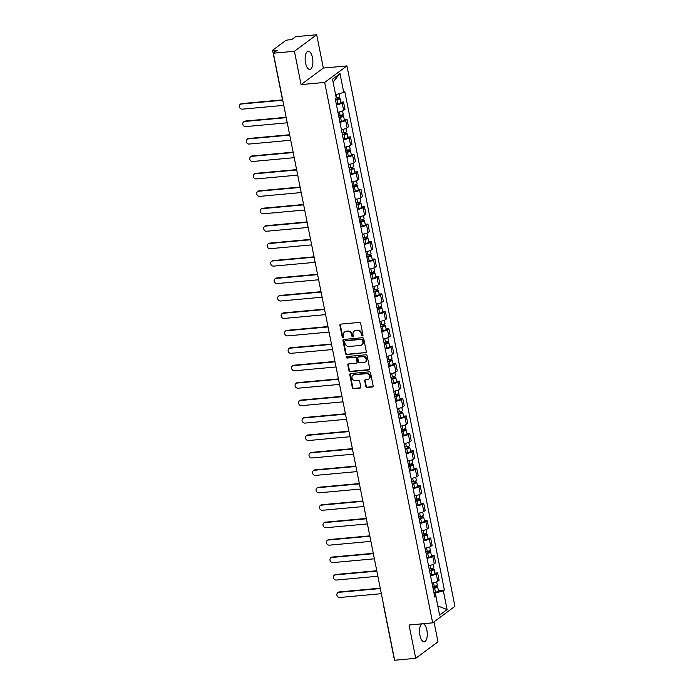 <?xml version="1.0" encoding="UTF-8"?>
<svg xmlns="http://www.w3.org/2000/svg" width="695" height="695" viewBox="0 0 695 695"><rect width="100%" height="100%" fill="white"/><g stroke="black" fill="none" stroke-linecap="round" stroke-linejoin="round"><path stroke-width="1.04" d="M362.425 335.911A0.808 0.704 -126.6 0 0 362.998 335.077L360.67 323.418A1.147 1.008 -126.6 0 0 359.411 322.411L340.715 324.122A1.147 1.008 -126.6 0 0 339.89 325.321L342.218 336.979A0.808 0.704 -126.6 0 0 343.678 336.84L343.373 335.338A3.675 3.232 -126.6 0 1 344.512 332.08A3.675 3.232 -126.6 0 1 345.997 331.515L347.552 331.376A3.675 3.232 -126.6 0 1 351.583 334.582L351.879 336.093A0.808 0.704 -126.6 0 0 353.338 335.963L353.034 334.451A3.675 3.232 -126.6 0 1 354.172 331.194A3.675 3.232 -126.6 0 1 355.658 330.638L357.213 330.49A3.675 3.232 -126.6 0 1 361.244 333.696L361.548 335.207A0.808 0.704 -126.6 0 0 362.425 335.911M354.172 331.194L354.615 330.863A3.675 3.232 -126.6 0 1 356.101 330.307L357.664 330.16A3.675 3.232 -126.6 0 1 361.687 333.365L361.991 334.877A0.808 0.704 -126.6 0 0 362.938 335.572M340.498 324.174A1.147 1.008 -126.6 0 0 340.333 324.991L342.67 336.649A0.808 0.704 -126.6 0 0 343.608 337.336M344.512 332.08L344.955 331.75A3.675 3.232 -126.6 0 1 346.44 331.185L348.004 331.046A3.675 3.232 -126.6 0 1 352.026 334.252L352.33 335.763A0.808 0.704 -126.6 0 0 353.277 336.458M421.943 623.823A9.122 3.814 84.8 0 0 419.919 635.308A9.122 3.814 84.8 0 0 424.219 641.815A9.122 3.814 84.8 0 0 426.86 630.157A9.122 3.814 84.8 0 0 423.194 623.71M312.489 57.763A9.122 3.814 84.8 0 0 308.18 51.256A9.122 3.814 84.8 0 0 305.539 62.915A9.122 3.814 84.8 0 0 309.848 69.422A9.122 3.814 84.8 0 0 312.489 57.763M365.813 386.472A1.147 1.008 -126.6 0 0 367.064 387.471L372.312 386.993A1.147 1.008 -126.6 0 0 373.137 385.803L370.548 372.85A1.147 1.008 -126.6 0 0 369.288 371.851L350.593 373.562A1.147 1.008 -126.6 0 0 349.767 374.753L352.356 387.706A1.147 1.008 -126.6 0 0 353.616 388.705L359.949 388.123A1.147 1.008 -126.6 0 0 360.774 386.933L359.663 381.39A1.147 1.008 -126.6 0 0 358.403 380.391L355.267 380.678A3.075 2.702 -126.6 0 1 354.094 374.805L366.404 373.675A3.075 2.702 -126.6 0 1 367.577 379.548L365.527 379.739A1.147 1.008 -126.6 0 0 364.701 380.93L365.813 386.472L366.256 386.142A1.147 1.008 -126.6 0 0 367.516 387.141L372.763 386.663A1.147 1.008 -126.6 0 0 372.972 386.62M301.074 84.59L323.34 68.067L316.685 34.75L294.419 51.274L301.074 84.59L324.678 82.427L432.664 622.842L409.06 625.005L415.714 658.321L394.656 660.25L273.352 53.202L277.296 50.275L274.012 50.579L274.386 52.438M294.419 51.274L273.352 53.202M365.492 352.86A1.147 1.008 -126.6 0 0 366.317 351.67L363.728 338.726A1.147 1.008 -126.6 0 0 362.469 337.718L343.773 339.429A1.147 1.008 -126.6 0 0 342.948 340.628L345.537 353.573A1.147 1.008 -126.6 0 0 346.796 354.58L365.944 352.53A1.147 1.008 -126.6 0 0 366.161 352.487M367.134 355.788L369.723 368.732A1.147 1.008 -126.6 0 1 368.906 369.931L350.202 371.643A1.147 1.008 -126.6 0 1 348.951 370.635L347.839 365.092A1.147 1.008 -126.6 0 1 348.655 363.902L356.24 363.207A1.147 1.008 -126.6 0 0 357.065 362.017L356.327 358.342A1.147 1.008 -126.6 0 0 355.067 357.343L347.179 358.064A0.808 0.704 -126.6 0 1 346.866 356.526L365.883 354.789A1.147 1.008 -126.6 0 1 367.134 355.788M316.685 34.75L295.627 36.679L291.683 39.606L288.399 39.902A2.337 0.521 -11.3 0 0 285.393 40.762L272.788 50.11A2.337 0.521 -11.3 0 0 272.614 50.37A2.337 0.521 -11.3 0 0 274.012 50.579M323.34 68.067L346.944 65.903L454.93 606.327L432.664 622.842M415.714 658.321L437.989 641.798L434.001 621.851M394.126 657.583A2.337 0.521 168.7 0 1 393.917 657.427L383.796 606.778A2.337 0.521 -11.3 0 0 384.005 606.943M337.909 112.199A5.378 1.208 -11.3 0 0 343.643 110.375L342.166 102.999A5.378 1.208 168.7 0 1 336.441 104.823M342.166 102.999L343.53 101.991L340.811 102.243M343.643 110.375L344.998 109.367L343.53 101.991M344.294 119.679L347.014 119.436L345.658 120.443A5.378 1.208 168.7 0 1 339.924 122.259M341.401 129.644A5.378 1.208 -11.3 0 0 347.126 127.819L348.49 126.811L347.014 119.436M347.778 137.124L350.497 136.872L349.142 137.879A5.378 1.208 168.7 0 1 343.408 139.704M344.885 147.079A5.378 1.208 -11.3 0 0 350.61 145.255L351.974 144.247L350.497 136.872M351.262 154.559L353.981 154.316L352.626 155.324A5.378 1.208 168.7 0 1 346.892 157.139M348.369 164.524A5.378 1.208 -11.3 0 0 354.094 162.7L355.458 161.692L353.981 154.316M354.754 172.004L357.465 171.752L356.109 172.76A5.378 1.208 168.7 0 1 350.376 174.584M351.852 181.96A5.378 1.208 -11.3 0 0 357.586 180.135L358.941 179.128L357.465 171.752M358.238 189.44L360.948 189.196L359.593 190.204A5.378 1.208 168.7 0 1 353.859 192.02M355.336 199.404A5.378 1.208 -11.3 0 0 361.07 197.58L362.425 196.572L360.948 189.196M361.721 206.884L364.441 206.632L363.077 207.64A5.378 1.208 168.7 0 1 357.352 209.464M358.82 216.84A5.378 1.208 -11.3 0 0 364.554 215.016L365.909 214.008L364.441 206.632M365.205 224.32L367.924 224.077L366.56 225.084A5.378 1.208 168.7 0 1 360.835 226.9M362.304 234.276A5.378 1.208 -11.3 0 0 368.037 232.46L369.392 231.452L367.924 224.077M368.689 241.764L371.408 241.513L370.044 242.52A5.378 1.208 168.7 0 1 364.319 244.345M365.796 251.72A5.378 1.208 -11.3 0 0 371.521 249.896L372.885 248.888L371.408 241.513M372.173 259.2L374.892 258.957L373.536 259.965A5.378 1.208 168.7 0 1 367.803 261.78M369.28 269.156A5.378 1.208 -11.3 0 0 375.005 267.34L376.369 266.333L374.892 258.957M375.656 276.645L378.375 276.393L377.02 277.401A5.378 1.208 168.7 0 1 371.286 279.225M372.763 286.601A5.378 1.208 -11.3 0 0 378.488 284.776L379.852 283.769L378.375 276.393M379.149 294.081L381.859 293.837L380.504 294.845A5.378 1.208 168.7 0 1 374.77 296.661M376.247 304.036A5.378 1.208 -11.3 0 0 381.981 302.221L383.336 301.213L381.859 293.837M382.632 311.525L385.343 311.273L383.988 312.281A5.378 1.208 168.7 0 1 378.254 314.105M379.731 321.481A5.378 1.208 -11.3 0 0 385.464 319.657L386.82 318.649L385.343 311.273M386.116 328.961L388.835 328.718L387.471 329.725A5.378 1.208 168.7 0 1 381.737 331.541M383.214 338.917A5.378 1.208 -11.3 0 0 388.948 337.101L390.303 336.093L388.835 328.718M389.6 346.405L392.319 346.153L390.955 347.161A5.378 1.208 168.7 0 1 385.23 348.986M386.698 356.361A5.378 1.208 -11.3 0 0 392.432 354.537L393.787 353.529L392.319 346.153M393.083 363.841L395.803 363.598L394.439 364.606A5.378 1.208 168.7 0 1 388.714 366.421M390.182 373.797A5.378 1.208 -11.3 0 0 395.915 371.981L397.271 370.974L395.803 363.598M396.567 381.286L399.286 381.034L397.931 382.041A5.378 1.208 168.7 0 1 392.197 383.866M393.674 391.242A5.378 1.208 -11.3 0 0 399.399 389.417L400.763 388.409L399.286 381.034M400.051 398.721L402.77 398.478L401.415 399.486A5.378 1.208 168.7 0 1 395.681 401.302M397.158 408.677A5.378 1.208 -11.3 0 0 402.883 406.862L404.247 405.854L402.77 398.478M403.543 416.166L406.254 415.914L404.898 416.922A5.378 1.208 168.7 0 1 399.165 418.746M400.641 426.122A5.378 1.208 -11.3 0 0 406.375 424.298L407.73 423.29L406.254 415.914M407.027 433.602L409.737 433.35L408.382 434.366A5.378 1.208 168.7 0 1 402.648 436.182M404.125 443.558A5.378 1.208 -11.3 0 0 409.859 441.742L411.214 440.734L409.737 433.35M410.51 451.046L413.221 450.794L411.866 451.802A5.378 1.208 168.7 0 1 406.132 453.626M407.609 461.002A5.378 1.208 -11.3 0 0 413.343 459.178L414.698 458.17L413.221 450.794M413.994 468.482L416.713 468.23L415.349 469.238A5.378 1.208 168.7 0 1 409.624 471.062M411.092 478.438A5.378 1.208 -11.3 0 0 416.826 476.622L418.182 475.615L416.713 468.23M417.478 485.927L420.197 485.675L418.833 486.682A5.378 1.208 168.7 0 1 413.108 488.507M414.576 495.882A5.378 1.208 -11.3 0 0 420.31 494.058L421.665 493.05L420.197 485.675M420.962 503.362L423.681 503.111L422.325 504.118A5.378 1.208 168.7 0 1 416.592 505.943M418.069 513.318A5.378 1.208 -11.3 0 0 423.794 511.503L425.158 510.495L423.681 503.111M424.445 520.807L427.164 520.555L425.809 521.563A5.378 1.208 168.7 0 1 420.075 523.387M421.552 530.763A5.378 1.208 -11.3 0 0 427.277 528.938L428.641 527.931L427.164 520.555M427.929 538.243L430.648 537.991L429.293 538.999A5.378 1.208 168.7 0 1 423.559 540.823M425.036 548.199A5.378 1.208 -11.3 0 0 430.761 546.383L432.125 545.375L430.648 537.991M431.421 555.687L434.132 555.435L432.777 556.443A5.378 1.208 168.7 0 1 427.043 558.267M428.52 565.643A5.378 1.208 -11.3 0 0 434.253 563.819L435.609 562.811L434.132 555.435M434.905 573.123L437.615 572.871L436.26 573.879A5.378 1.208 168.7 0 1 430.526 575.703M432.003 583.079A5.378 1.208 -11.3 0 0 437.737 581.263L439.092 580.255L437.615 572.871M335.615 94.685L333.061 81.923M437.789 606.023L435.365 593.052L443.341 590.793L447.094 609.576L439.605 615.127L435.852 596.345L434.809 597.118L335.225 98.733L336.267 97.96L332.514 79.178L339.994 73.627L343.747 92.409L335.781 94.668M443.341 590.793L444.383 590.012L344.798 91.627L343.747 92.409M324.678 82.427L346.944 65.903M437.772 605.927L447.094 609.576M435.365 593.052L434.019 593.183M438.389 590.568L444.383 590.012M435.852 596.345L434.557 595.85M339.994 73.627L333.209 81.819M343.556 339.481A1.147 1.008 -126.6 0 0 343.399 340.298L345.98 353.242A1.147 1.008 -126.6 0 0 347.239 354.25L365.944 352.53M362.512 340.064A0.808 0.704 -126.6 0 0 361.635 339.36L345.215 340.863A0.808 0.704 -126.6 0 0 344.642 341.697L344.963 343.287A3.675 3.232 -126.6 0 0 348.986 346.501L360.21 345.467A3.675 3.232 -126.6 0 0 361.695 344.911A3.675 3.232 -126.6 0 0 362.833 341.653L362.964 339.733A0.808 0.704 -126.6 0 0 362.078 339.03L361.635 339.36M344.894 340.984L345.337 340.654A0.808 0.704 -126.6 0 1 345.667 340.533L362.078 339.03M361.695 344.911L362.138 344.581A3.675 3.232 -126.6 0 0 363.277 341.323L362.833 341.653M362.964 339.733L363.277 341.323M348.447 363.945A1.147 1.008 -126.6 0 0 348.282 364.762L349.394 370.305A1.147 1.008 -126.6 0 0 350.654 371.312L369.349 369.601A1.147 1.008 -126.6 0 0 369.566 369.549M356.709 363.033L357.152 362.703A1.147 1.008 -126.6 0 0 357.508 361.687L356.77 358.012A1.147 1.008 -126.6 0 0 355.519 357.004L347.179 358.064M346.805 356.535A0.808 0.704 -126.6 0 0 347.622 357.734M364.111 362.486A3.075 2.702 -126.6 0 0 362.938 356.622L358.603 357.013A1.147 1.008 -126.6 0 0 357.786 358.212L358.516 361.887A1.147 1.008 -126.6 0 0 359.775 362.886L364.111 362.486M365.353 362.017L365.805 361.687A3.075 2.702 -126.6 0 0 363.381 356.292L362.938 356.622M358.134 357.187L358.585 356.856A1.147 1.008 -126.6 0 1 359.046 356.683L363.381 356.292M365.309 379.783A1.147 1.008 -126.6 0 0 365.144 380.599L366.256 386.142M368.819 379.079L369.262 378.749A3.075 2.702 -126.6 0 0 366.847 373.345L366.404 373.675M352.843 375.274L353.295 374.944A3.075 2.702 -126.6 0 1 354.537 374.475L366.847 373.345M350.376 373.606A1.147 1.008 -126.6 0 0 350.219 374.423L352.799 387.367A1.147 1.008 -126.6 0 0 354.059 388.375L360.401 387.793A1.147 1.008 -126.6 0 0 360.609 387.749M335.433 99.802L338.595 98.89L337.753 98.768L338.326 98.343A2.928 0.652 -11.3 0 1 340.081 98.594L340.889 102.617A2.928 0.652 -11.3 0 1 337.857 103.894L336.31 104.163M335.503 100.141L337.049 99.863A2.928 0.652 -11.3 0 0 340.081 98.594M337.553 97.778L337.857 99.333M282.578 100.236L241.156 104.033A2.693 2.372 -126.6 0 0 242.181 109.176L283.777 105.362M336.128 98.056L336.667 97.969A2.928 0.652 -11.3 0 0 339.699 96.692L339.108 93.729M240.07 104.441L240.644 104.007A2.693 2.372 53.4 0 1 241.738 103.598L282.5 99.871M338.178 97.604L338.326 98.343M338.917 117.247L342.079 116.334L341.236 116.213L341.81 115.778A2.928 0.652 -11.3 0 1 343.565 116.039L344.373 120.061A2.928 0.652 -11.3 0 1 341.341 121.33L339.794 121.599M338.986 117.577L340.533 117.307A2.928 0.652 -11.3 0 0 343.565 116.039M341.036 115.222L341.349 116.769M286.236 117.663L244.64 121.469A2.693 2.372 -126.6 0 0 245.674 126.612L287.261 122.807M338.604 115.674L340.15 115.405A2.928 0.652 -11.3 0 0 343.191 114.136L342.557 110.965M243.554 121.877L244.136 121.451A2.693 2.372 53.4 0 1 245.222 121.043L286.166 117.29M341.662 115.04L341.81 115.778M342.409 134.682L345.563 133.77L344.72 133.649L345.302 133.223A2.928 0.652 -11.3 0 1 347.048 133.475L347.856 137.497A2.928 0.652 -11.3 0 1 344.824 138.774L343.278 139.043M342.47 135.021L344.016 134.743A2.928 0.652 -11.3 0 0 347.048 133.475M344.52 132.658L344.833 134.213M289.719 135.099L248.124 138.913A2.693 2.372 -126.6 0 0 249.158 144.056L290.745 140.242M342.096 133.119L343.643 132.849A2.928 0.652 -11.3 0 0 346.675 131.572L346.041 128.41M247.038 139.321L247.62 138.887A2.693 2.372 53.4 0 1 248.706 138.479L289.65 134.734M345.154 132.484L345.302 133.223M345.893 152.127L349.046 151.215L348.204 151.093L348.786 150.659A2.928 0.652 -11.3 0 1 350.541 150.919L351.34 154.942A2.928 0.652 -11.3 0 1 348.308 156.21L346.762 156.479M345.954 152.457L347.5 152.188A2.928 0.652 -11.3 0 0 350.541 150.919M348.004 150.103L348.317 151.649M293.203 152.544L251.616 156.349A2.693 2.372 -126.6 0 0 252.641 161.492L294.237 157.687M345.58 150.554L347.126 150.285A2.928 0.652 -11.3 0 0 350.158 149.017L349.524 145.846M250.521 156.757L251.104 156.332A2.693 2.372 53.4 0 1 252.189 155.923L293.134 152.17M348.638 149.92L348.786 150.659M349.377 169.563L352.53 168.65L351.687 168.529L352.269 168.103A2.928 0.652 -11.3 0 1 354.024 168.355L354.824 172.377A2.928 0.652 -11.3 0 1 351.792 173.654L350.245 173.924M349.446 169.901L350.992 169.623A2.928 0.652 -11.3 0 0 354.024 168.355M351.488 167.538L351.8 169.094M296.687 169.98L255.1 173.793A2.693 2.372 -126.6 0 0 256.125 178.936L297.721 175.123M349.064 167.999L350.61 167.73A2.928 0.652 -11.3 0 0 353.642 166.452L353.008 163.29M254.005 174.202L254.587 173.767A2.693 2.372 53.4 0 1 255.673 173.359L296.617 169.615M352.122 167.365L352.269 168.103M352.86 187.007L356.014 186.095L355.171 185.973L355.753 185.539A2.928 0.652 -11.3 0 1 357.508 185.8L358.307 189.822A2.928 0.652 -11.3 0 1 355.275 191.09L353.729 191.36M352.93 187.337L354.476 187.068A2.928 0.652 -11.3 0 0 357.508 185.8M354.971 184.983L355.284 186.529M300.179 187.424L258.583 191.229A2.693 2.372 -126.6 0 0 259.609 196.372L301.204 192.567M352.547 185.435L354.094 185.165A2.928 0.652 -11.3 0 0 357.126 183.897L356.492 180.726M257.489 191.638L258.071 191.212A2.693 2.372 53.4 0 1 259.166 190.804L300.101 187.051M355.605 184.8L355.753 185.539M356.344 204.443L359.497 203.531L358.655 203.409L359.237 202.983A2.928 0.652 -11.3 0 1 360.992 203.235L361.8 207.258A2.928 0.652 -11.3 0 1 358.759 208.535L357.213 208.804M356.413 204.782L357.96 204.504A2.928 0.652 -11.3 0 0 360.992 203.235M358.464 202.419L358.768 203.974M303.663 204.86L262.067 208.674A2.693 2.372 -126.6 0 0 263.092 213.817L304.688 210.003M356.031 202.879L357.578 202.61A2.928 0.652 -11.3 0 0 360.609 201.333L359.975 198.171M260.981 209.082L261.555 208.648A2.693 2.372 53.4 0 1 262.649 208.239L303.585 204.495M359.089 202.245L359.237 202.983M359.828 221.879L362.981 220.975L362.147 220.854L362.721 220.419A2.928 0.652 -11.3 0 1 364.475 220.68L365.283 224.702A2.928 0.652 -11.3 0 1 362.251 225.971L360.705 226.24M359.897 222.218L361.443 221.948A2.928 0.652 -11.3 0 0 364.475 220.68M361.947 219.863L362.251 221.41M307.147 222.304L265.551 226.11A2.693 2.372 -126.6 0 0 266.576 231.253L308.172 227.447M359.515 220.315L361.061 220.046A2.928 0.652 -11.3 0 0 364.093 218.777L363.468 215.606M264.465 226.518L265.038 226.092A2.693 2.372 53.4 0 1 266.133 225.684L307.068 221.931M362.573 219.681L362.721 220.419M363.311 239.323L366.474 238.411L365.631 238.289L366.204 237.864A2.928 0.652 -11.3 0 1 367.959 238.116L368.767 242.138A2.928 0.652 -11.3 0 1 365.735 243.415L364.189 243.684M363.381 239.662L364.927 239.384A2.928 0.652 -11.3 0 0 367.959 238.116M365.431 237.299L365.744 238.845M310.63 239.74L269.035 243.554A2.693 2.372 -126.6 0 0 270.068 248.697L311.655 244.883M362.998 237.76L364.545 237.49A2.928 0.652 -11.3 0 0 367.586 236.213L366.951 233.051M267.949 243.962L268.531 243.528A2.693 2.372 53.4 0 1 269.617 243.12L310.561 239.375M366.057 237.125L366.204 237.864M366.795 256.759L369.957 255.856L369.115 255.734L369.688 255.3A2.928 0.652 -11.3 0 1 371.443 255.56L372.251 259.583A2.928 0.652 -11.3 0 1 369.219 260.851L367.672 261.12M366.864 257.098L368.411 256.829A2.928 0.652 -11.3 0 0 371.443 255.56M368.915 254.744L369.227 256.29M314.114 257.185L272.518 260.99A2.693 2.372 -126.6 0 0 273.552 266.133L315.139 262.328M366.491 255.195L368.037 254.926A2.928 0.652 -11.3 0 0 371.069 253.658L370.435 250.487M271.432 261.398L272.014 260.972A2.693 2.372 53.4 0 1 273.1 260.564L314.044 256.811M369.54 254.561L369.688 255.3M370.287 274.204L373.441 273.291L372.598 273.17L373.18 272.744A2.928 0.652 -11.3 0 1 374.935 272.996L375.734 277.018A2.928 0.652 -11.3 0 1 372.702 278.295L371.156 278.565M370.348 274.542L371.894 274.264A2.928 0.652 -11.3 0 0 374.935 272.996M372.398 272.179L372.711 273.726M317.598 274.621L276.011 278.434A2.693 2.372 -126.6 0 0 277.036 283.577L318.631 279.764M369.975 272.64L371.521 272.37A2.928 0.652 -11.3 0 0 374.553 271.093L373.919 267.931M274.916 278.843L275.498 278.408A2.693 2.372 53.4 0 1 276.584 278L317.528 274.256M373.033 272.006L373.18 272.744M373.771 291.639L376.925 290.736L376.082 290.614L376.664 290.18A2.928 0.652 -11.3 0 1 378.419 290.44L379.218 294.463A2.928 0.652 -11.3 0 1 376.186 295.731L374.64 296.001M373.832 291.978L375.387 291.709A2.928 0.652 -11.3 0 0 378.419 290.44M375.882 289.624L376.195 291.17M321.081 292.065L279.494 295.87A2.693 2.372 -126.6 0 0 280.519 301.013L322.115 297.208M373.458 290.076L375.005 289.806A2.928 0.652 -11.3 0 0 378.037 288.538L377.402 285.367M278.4 296.279L278.982 295.853A2.693 2.372 53.4 0 1 280.068 295.445L321.012 291.692M376.516 289.441L376.664 290.18M377.255 309.084L380.408 308.172L379.566 308.05L380.148 307.624A2.928 0.652 -11.3 0 1 381.903 307.876L382.702 311.899A2.928 0.652 -11.3 0 1 379.67 313.176L378.123 313.445M377.324 309.423L378.871 309.145A2.928 0.652 -11.3 0 0 381.903 307.876M379.366 307.06L379.679 308.606M324.574 309.501L282.978 313.315A2.693 2.372 -126.6 0 0 284.003 318.458L325.599 314.644M376.942 307.52L378.488 307.251A2.928 0.652 -11.3 0 0 381.52 305.974L380.886 302.812M281.883 313.723L282.465 313.289A2.693 2.372 53.4 0 1 283.551 312.88L324.495 309.136M380 306.886L380.148 307.624M380.738 326.52L383.892 325.616L383.049 325.495L383.631 325.06A2.928 0.652 -11.3 0 1 385.386 325.321L386.194 329.343A2.928 0.652 -11.3 0 1 383.154 330.612L381.607 330.881M380.808 326.858L382.354 326.589A2.928 0.652 -11.3 0 0 385.386 325.321M382.858 324.495L383.162 326.051M328.057 326.945L286.462 330.751A2.693 2.372 -126.6 0 0 287.487 335.894L329.083 332.088M380.426 324.956L381.972 324.687A2.928 0.652 -11.3 0 0 385.004 323.418L384.37 320.247M285.376 331.159L285.949 330.733A2.693 2.372 53.4 0 1 287.044 330.325L327.979 326.572M383.484 324.322L383.631 325.06M384.222 343.964L387.376 343.052L386.542 342.93L387.115 342.505A2.928 0.652 -11.3 0 1 388.87 342.757L389.678 346.779A2.928 0.652 -11.3 0 1 386.646 348.056L385.091 348.325M384.292 344.303L385.838 344.025A2.928 0.652 -11.3 0 0 388.87 342.757M386.342 341.94L386.646 343.486M331.541 344.381L289.945 348.195A2.693 2.372 -126.6 0 0 290.97 353.338L332.566 349.524M383.909 342.4L385.456 342.131A2.928 0.652 -11.3 0 0 388.488 340.854L387.862 337.692M288.859 348.603L289.433 348.169A2.693 2.372 53.4 0 1 290.527 347.761L331.463 344.016M386.967 341.766L387.115 342.505M387.706 361.4L390.868 360.496L390.025 360.375L390.599 359.94A2.928 0.652 -11.3 0 1 392.354 360.192L393.161 364.223A2.928 0.652 -11.3 0 1 390.13 365.492L388.583 365.761M387.775 361.739L389.322 361.469A2.928 0.652 -11.3 0 0 392.354 360.192M389.826 359.376L390.13 360.931M335.025 361.826L293.429 365.631A2.693 2.372 -126.6 0 0 294.463 370.774L336.05 366.969M387.393 359.836L388.939 359.567A2.928 0.652 -11.3 0 0 391.98 358.299L391.346 355.128M292.343 366.039L292.916 365.613A2.693 2.372 53.4 0 1 294.011 365.205L334.947 361.452M390.451 359.202L390.599 359.94M391.189 378.844L394.352 377.932L393.509 377.811L394.082 377.385A2.928 0.652 -11.3 0 1 395.837 377.637L396.645 381.659A2.928 0.652 -11.3 0 1 393.613 382.936L392.067 383.206M391.259 379.183L392.805 378.905A2.928 0.652 -11.3 0 0 395.837 377.637M393.309 376.82L393.622 378.367M338.508 379.262L296.913 383.075A2.693 2.372 -126.6 0 0 297.947 388.218L339.534 384.405M390.877 377.281L392.423 377.003A2.928 0.652 -11.3 0 0 395.464 375.734L394.83 372.572M295.827 383.484L296.409 383.049A2.693 2.372 53.4 0 1 297.495 382.641L338.439 378.897M393.935 376.647L394.082 377.385M394.682 396.28L397.835 395.377L396.993 395.255L397.575 394.821A2.928 0.652 -11.3 0 1 399.33 395.073L400.129 399.104A2.928 0.652 -11.3 0 1 397.097 400.372L395.551 400.641M394.743 396.619L396.289 396.35A2.928 0.652 -11.3 0 0 399.33 395.073M396.793 394.256L397.106 395.811M341.992 396.706L300.405 400.511A2.693 2.372 -126.6 0 0 301.43 405.654L343.026 401.849M394.369 394.717L395.915 394.447A2.928 0.652 -11.3 0 0 398.947 393.179L398.313 390.008M299.31 400.919L299.892 400.494A2.693 2.372 53.4 0 1 300.978 400.085L341.923 396.332M397.427 394.082L397.575 394.821M398.166 413.725L401.319 412.813L400.476 412.691L401.058 412.265A2.928 0.652 -11.3 0 1 402.813 412.517L403.613 416.54A2.928 0.652 -11.3 0 1 400.581 417.817L399.034 418.086M398.226 414.064L399.773 413.786A2.928 0.652 -11.3 0 0 402.813 412.517M400.277 411.701L400.589 413.247M345.476 414.142L303.889 417.956A2.693 2.372 -126.6 0 0 304.914 423.099L346.51 419.285M397.853 412.161L399.399 411.883A2.928 0.652 -11.3 0 0 402.431 410.615L401.797 407.444M302.794 418.364L303.376 417.93A2.693 2.372 53.4 0 1 304.462 417.521L345.406 413.777M400.911 411.527L401.058 412.265M401.649 431.161L404.803 430.257L403.96 430.136L404.542 429.701A2.928 0.652 -11.3 0 1 406.297 429.953L407.096 433.984A2.928 0.652 -11.3 0 1 404.064 435.252L402.518 435.522M401.719 431.499L403.265 431.23A2.928 0.652 -11.3 0 0 406.297 429.953M403.76 429.136L404.073 430.692M348.968 431.586L307.372 435.391A2.693 2.372 -126.6 0 0 308.398 440.534L349.993 436.729M401.336 429.597L402.883 429.328A2.928 0.652 -11.3 0 0 405.915 428.059L405.281 424.888M306.278 435.8L306.86 435.374A2.693 2.372 53.4 0 1 307.946 434.966L348.89 431.213M404.394 428.963L404.542 429.701M405.133 448.605L408.286 447.693L407.444 447.571L408.026 447.146A2.928 0.652 -11.3 0 1 409.781 447.398L410.589 451.42A2.928 0.652 -11.3 0 1 407.548 452.688L406.002 452.966M405.202 448.944L406.749 448.666A2.928 0.652 -11.3 0 0 409.781 447.398M407.253 446.581L407.557 448.127M352.452 449.022L310.856 452.836A2.693 2.372 -126.6 0 0 311.881 457.979L353.477 454.165M404.82 447.041L406.367 446.763A2.928 0.652 -11.3 0 0 409.398 445.495L408.764 442.324M309.77 453.244L310.344 452.81A2.693 2.372 53.4 0 1 311.438 452.402L352.374 448.657M407.878 446.407L408.026 447.146M408.617 466.041L411.77 465.137L410.927 465.016L411.51 464.581A2.928 0.652 -11.3 0 1 413.264 464.833L414.072 468.864A2.928 0.652 -11.3 0 1 411.032 470.133L409.485 470.402M408.686 466.38L410.232 466.11A2.928 0.652 -11.3 0 0 413.264 464.833M410.736 464.017L411.04 465.572M355.936 466.467L314.34 470.272A2.693 2.372 -126.6 0 0 315.365 475.415L356.961 471.61M408.304 464.477L409.85 464.208A2.928 0.652 -11.3 0 0 412.882 462.94L412.248 459.769M313.254 470.68L313.827 470.254A2.693 2.372 53.4 0 1 314.922 469.846L355.857 466.093M411.362 463.843L411.51 464.581M412.1 483.485L415.262 482.573L414.42 482.452L414.993 482.026A2.928 0.652 -11.3 0 1 416.748 482.278L417.556 486.3A2.928 0.652 -11.3 0 1 414.524 487.569L412.978 487.847M412.17 483.824L413.716 483.546A2.928 0.652 -11.3 0 0 416.748 482.278M414.22 481.461L414.524 483.008M359.419 483.902L317.823 487.716A2.693 2.372 -126.6 0 0 318.849 492.851L360.444 489.045M411.788 481.922L413.334 481.644A2.928 0.652 -11.3 0 0 416.366 480.375L415.74 477.204M316.738 488.125L317.311 487.69A2.693 2.372 53.4 0 1 318.406 487.282L359.341 483.538M414.846 481.288L414.993 482.026M415.584 500.921L418.746 500.018L417.904 499.896L418.477 499.462A2.928 0.652 -11.3 0 1 420.232 499.714L421.04 503.745A2.928 0.652 -11.3 0 1 418.008 505.013L416.461 505.282M415.653 501.26L417.2 500.991A2.928 0.652 -11.3 0 0 420.232 499.714M417.704 498.897L418.016 500.452M362.903 501.347L321.307 505.152A2.693 2.372 -126.6 0 0 322.341 510.295L363.928 506.49M415.271 499.357L416.818 499.088A2.928 0.652 -11.3 0 0 419.858 497.82L419.224 494.649M320.221 505.56L320.803 505.135A2.693 2.372 53.4 0 1 321.889 504.726L362.833 500.973M418.329 498.723L418.477 499.462M419.076 518.366L422.23 517.454L421.387 517.332L421.969 516.906A2.928 0.652 -11.3 0 1 423.715 517.158L424.523 521.18A2.928 0.652 -11.3 0 1 421.491 522.449L419.945 522.727M419.137 518.705L420.684 518.427A2.928 0.652 -11.3 0 0 423.715 517.158M421.187 516.342L421.5 517.888M366.387 518.783L324.791 522.597A2.693 2.372 -126.6 0 0 325.825 527.731L367.412 523.926M418.764 516.802L420.31 516.524A2.928 0.652 -11.3 0 0 423.342 515.256L422.708 512.085M323.705 523.005L324.287 522.571A2.693 2.372 53.4 0 1 325.373 522.162L366.317 518.418M421.822 516.168L421.969 516.906M422.56 535.802L425.714 534.898L424.871 534.776L425.453 534.342A2.928 0.652 -11.3 0 1 427.208 534.594L428.007 538.625A2.928 0.652 -11.3 0 1 424.975 539.893L423.429 540.163M422.621 536.14L424.167 535.871A2.928 0.652 -11.3 0 0 427.208 534.594M424.671 533.777L424.984 535.332M369.87 536.227L328.283 540.032A2.693 2.372 -126.6 0 0 329.308 545.175L370.904 541.37M422.247 534.238L423.794 533.968A2.928 0.652 -11.3 0 0 426.826 532.7L426.191 529.529M327.189 540.441L327.771 540.015A2.693 2.372 53.4 0 1 328.857 539.607L369.801 535.854M425.305 533.604L425.453 534.342M426.044 553.246L429.197 552.334L428.355 552.212L428.937 551.787A2.928 0.652 -11.3 0 1 430.692 552.039L431.491 556.061A2.928 0.652 -11.3 0 1 428.459 557.329L426.912 557.607M426.113 553.585L427.66 553.307A2.928 0.652 -11.3 0 0 430.692 552.039M428.155 551.222L428.467 552.768M373.354 553.663L331.767 557.477A2.693 2.372 -126.6 0 0 332.792 562.611L374.388 558.806M425.731 551.682L427.277 551.404A2.928 0.652 -11.3 0 0 430.309 550.136L429.675 546.965M330.672 557.885L331.254 557.451A2.693 2.372 53.4 0 1 332.34 557.043L373.285 553.298M428.789 551.048L428.937 551.787M429.527 570.682L432.681 569.778L431.838 569.657L432.42 569.222A2.928 0.652 -11.3 0 1 434.175 569.474L434.974 573.505A2.928 0.652 -11.3 0 1 431.942 574.774L430.396 575.043M429.597 571.021L431.143 570.751A2.928 0.652 -11.3 0 0 434.175 569.474M431.638 568.658L431.951 570.213M376.846 571.108L335.251 574.913A2.693 2.372 -126.6 0 0 336.276 580.056L377.871 576.251M429.215 569.118L430.761 568.849A2.928 0.652 -11.3 0 0 433.793 567.58L433.159 564.409M334.156 575.321L334.738 574.895A2.693 2.372 53.4 0 1 335.833 574.487L376.768 570.734M432.273 568.484L432.42 569.222M433.011 588.126L436.165 587.214L435.322 587.093L435.904 586.667A2.928 0.652 -11.3 0 1 437.659 586.919L438.467 590.941A2.928 0.652 -11.3 0 1 435.426 592.209L433.88 592.488M433.081 588.457L434.627 588.187A2.928 0.652 -11.3 0 0 437.659 586.919M435.131 586.102L435.435 587.649M380.33 588.543L338.734 592.349A2.693 2.372 -126.6 0 0 339.759 597.491L381.355 593.686M432.698 586.563L434.245 586.285A2.928 0.652 -11.3 0 0 437.277 585.016L436.642 581.845M337.648 592.766L338.222 592.331A2.693 2.372 53.4 0 1 339.316 591.923L380.252 588.178M435.756 585.928L435.904 586.667M434.253 563.819L432.777 556.443M430.761 546.383L429.293 538.999M427.277 528.938L425.809 521.563M423.794 511.503L422.325 504.118M420.31 494.058L418.833 486.682M416.826 476.622L415.349 469.238M413.343 459.178L411.866 451.802M409.859 441.742L408.382 434.366M406.375 424.298L404.898 416.922M402.883 406.862L401.415 399.486M399.399 389.417L397.931 382.041M395.915 371.981L394.439 364.606M392.432 354.537L390.955 347.161M388.948 337.101L387.471 329.725M385.464 319.657L383.988 312.281M381.981 302.221L380.504 294.845M378.488 284.776L377.02 277.401M375.005 267.34L373.536 259.965M371.521 249.896L370.044 242.52M368.037 232.46L366.56 225.084M364.554 215.016L363.077 207.64M361.07 197.58L359.593 190.204M357.586 180.135L356.109 172.76M354.094 162.7L352.626 155.324M350.61 145.255L349.142 137.879M347.126 127.819L345.658 120.443M437.737 581.263L436.26 573.879M283.073 101.852A2.337 2.337 0 0 1 282.735 101.018A2.337 0.521 -11.3 0 0 282.943 101.175M361.687 333.365L361.244 333.696M357.664 330.16L357.213 330.49M356.101 330.307L355.658 330.638M352.33 335.763L351.879 336.093M352.026 334.252L351.583 334.582M348.004 331.046L347.552 331.376M346.44 331.185L345.997 331.515M342.67 336.649L342.218 336.979M340.333 324.991L339.89 325.321M361.991 334.877L361.548 335.207M347.239 354.25L346.796 354.58M345.98 353.242L345.537 353.573M343.399 340.298L342.948 340.628M345.667 340.533L345.215 340.863M369.349 369.601L368.906 369.931M350.654 371.312L350.202 371.643M349.394 370.305L348.951 370.635M348.282 364.762L347.839 365.092M357.508 361.687L357.065 362.017M356.77 358.012L356.327 358.342M355.519 357.004L355.067 357.343M359.046 356.683L358.603 357.013M365.144 380.599L364.701 380.93M354.537 374.475L354.094 374.805M360.401 387.793L359.949 388.123M354.059 388.375L353.616 388.705M352.799 387.367L352.356 387.706M350.219 374.423L349.767 374.753M372.763 386.663L372.312 386.993M367.516 387.141L367.064 387.471M337.049 99.863L337.857 103.894M335.998 94.607L336.667 97.969M241.738 103.598L241.156 104.033M340.533 117.307L341.341 121.33M339.455 111.912L340.15 115.405M245.222 121.043L244.64 121.469M344.016 134.743L344.824 138.774M342.939 129.357L343.643 132.849M248.706 138.479L248.124 138.913M347.5 152.188L348.308 156.21M346.423 146.793L347.126 150.285M252.189 155.923L251.616 156.349M350.992 169.623L351.792 173.654M349.915 164.237L350.61 167.73M255.673 173.359L255.1 173.793M354.476 187.068L355.275 191.09M353.399 181.673L354.094 185.165M259.166 190.804L258.583 191.229M357.96 204.504L358.759 208.535M356.882 199.118L357.578 202.61M262.649 208.239L262.067 208.674M361.443 221.948L362.251 225.971M360.366 216.553L361.061 220.046M266.133 225.684L265.551 226.11M364.927 239.384L365.735 243.415M363.85 233.998L364.545 237.49M269.617 243.12L269.035 243.554M368.411 256.829L369.219 260.851M367.334 251.434L368.037 254.926M273.1 260.564L272.518 260.99M371.894 274.264L372.702 278.295M370.817 268.878L371.521 272.37M276.584 278L276.011 278.434M375.387 291.709L376.186 295.731M374.301 286.314L375.005 289.806M280.068 295.445L279.494 295.87M378.871 309.145L379.67 313.176M377.793 303.758L378.488 307.251M283.551 312.88L282.978 313.315M382.354 326.589L383.154 330.612M381.277 321.194L381.972 324.687M287.044 330.325L286.462 330.751M385.838 344.025L386.646 348.056M384.761 338.639L385.456 342.131M290.527 347.761L289.945 348.195M389.322 361.469L390.13 365.492M388.244 356.075L388.939 359.567M294.011 365.205L293.429 365.631M392.805 378.905L393.613 382.936M391.728 373.51L392.423 377.003M297.495 382.641L296.913 383.075M396.289 396.35L397.097 400.372M395.212 390.955L395.915 394.447M300.978 400.085L300.405 400.511M399.773 413.786L400.581 417.817M398.695 408.391L399.399 411.883M304.462 417.521L303.889 417.956M403.265 431.23L404.064 435.252M402.188 425.835L402.883 429.328M307.946 434.966L307.372 435.391M406.749 448.666L407.548 452.688M405.671 443.271L406.367 446.763M311.438 452.402L310.856 452.836M410.232 466.11L411.032 470.133M409.155 460.716L409.85 464.208M314.922 469.846L314.34 470.272M413.716 483.546L414.524 487.569M412.639 478.151L413.334 481.644M318.406 487.282L317.823 487.716M417.2 500.991L418.008 505.013M416.123 495.596L416.818 499.088M321.889 504.726L321.307 505.152M420.684 518.427L421.491 522.449M419.606 513.032L420.31 516.524M325.373 522.162L324.791 522.597M424.167 535.871L424.975 539.893M423.09 530.476L423.794 533.968M328.857 539.607L328.283 540.032M427.66 553.307L428.459 557.329M426.582 547.912L427.277 551.404M332.34 557.043L331.767 557.477M431.143 570.751L431.942 574.774M430.066 565.356L430.761 568.849M335.833 574.487L335.251 574.913M434.627 588.187L435.426 592.209M433.55 582.792L434.245 586.285M339.316 591.923L338.734 592.349M383.788 605.875A2.337 2.337 0 0 0 383.796 606.778M282.735 101.018L272.614 50.37"/></g></svg>
